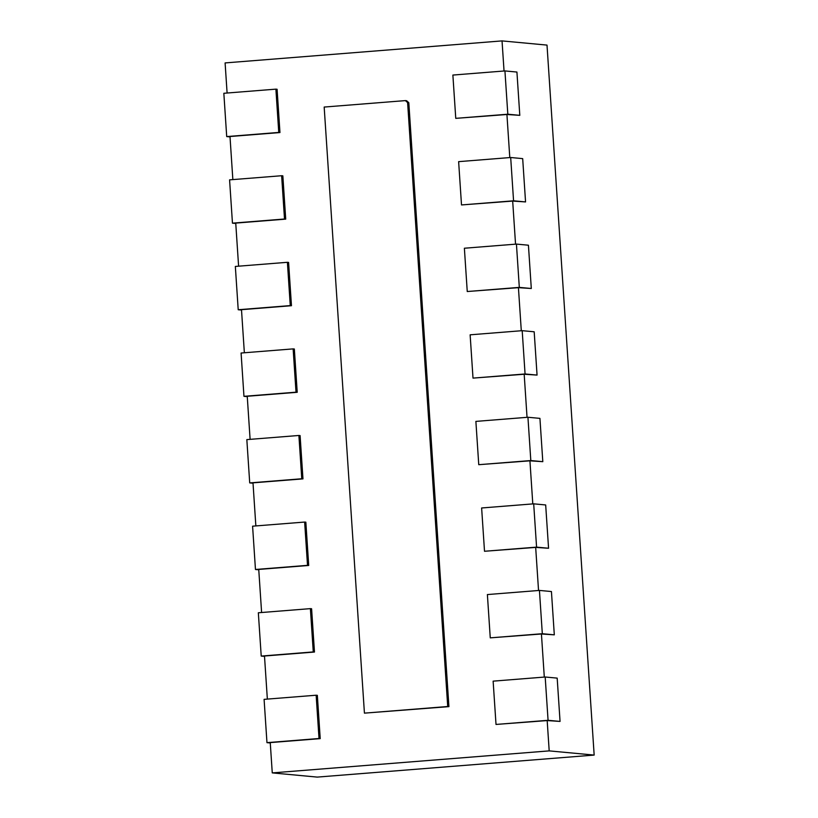 <?xml version="1.0" encoding="UTF-8"?>
<svg xmlns="http://www.w3.org/2000/svg" width="818" height="818" viewBox="0 0 818 818"><rect width="100%" height="100%" fill="white"/><g stroke="black" fill="none" stroke-linecap="round" stroke-linejoin="round"><path stroke-width="1.23" d="M407.609 102.598L447.722 706.517L364.429 713.143L324.173 107.056L405.38 100.604L407.609 102.598L408.806 102.71L406.587 100.716L405.38 100.604M447.722 706.517L448.918 706.629L408.806 102.71M364.429 713.143L448.918 706.629M504.041 71.002L502.037 40.9L225.103 62.925L227.097 93.017M455.759 118.354L452.875 75.062L504.931 70.931L507.814 114.213L455.759 118.354L506.925 114.5L509.788 157.577M461.505 204.94L458.632 161.647L510.688 157.506L513.561 200.799L461.505 204.94L512.681 201.075L515.544 244.163M467.252 291.525L464.379 248.232L516.434 244.091L519.307 287.384L467.252 291.525L518.428 287.66L521.291 330.748M473.009 378.11L470.135 334.818L522.191 330.676L525.064 373.969L473.009 378.11L524.185 374.245L527.037 417.333M478.755 464.685L475.882 421.393L527.937 417.262L530.81 460.554L478.755 464.685L529.931 460.831L532.794 503.908M484.512 551.271L481.628 507.978L533.694 503.837L536.567 547.13L484.512 551.271L535.678 547.406L538.541 590.494M490.258 637.856L487.385 594.563L539.44 590.422L542.314 633.715L490.258 637.856L541.434 633.991L544.297 677.079M496.015 724.441L493.131 681.149L545.187 677.007L548.07 720.3L496.015 724.441L547.181 720.576L549.195 750.883L272.261 772.898L317.231 777.1L594.165 755.075L547.007 45.102L502.037 40.9M319.02 738.511L266.965 742.652L264.091 699.359L316.147 695.218L319.02 738.511L320.216 738.623L270.247 742.601L272.261 772.898M320.216 738.623L317.343 695.331L316.147 695.218M313.274 651.926L261.218 656.067L258.335 612.774L310.39 608.633L313.274 651.926L314.47 652.038L264.49 656.016L267.353 699.104M314.47 652.038L311.597 608.745L310.39 608.633M307.517 565.35L255.461 569.481L252.588 526.189L304.644 522.058L307.517 565.35L308.713 565.453L258.744 569.43L261.607 612.518M308.713 565.453L305.84 522.17L304.644 522.058M301.77 478.765L249.715 482.906L246.832 439.614L298.897 435.473L301.77 478.765L302.967 478.878L252.997 482.845L255.85 525.933M302.967 478.878L300.094 435.585L298.897 435.473M296.014 392.18L243.958 396.321L241.085 353.028L293.141 348.887L296.014 392.18L297.22 392.292L247.24 396.27L250.103 439.348M297.22 392.292L294.337 349L293.141 348.887M290.267 305.595L238.212 309.736L235.339 266.443L287.394 262.302L290.267 305.595L291.464 305.707L241.494 309.685L244.357 352.773M291.464 305.707L288.59 262.414L287.394 262.302M284.511 219.009L232.455 223.15L229.582 179.858L281.637 175.727L284.511 219.009L285.717 219.122L235.737 223.099L238.6 266.187M285.717 219.122L282.844 175.839L281.637 175.727M278.764 132.434L226.709 136.575L223.835 93.283L275.891 89.142L278.764 132.434L279.961 132.547L229.991 136.514L232.854 179.602M279.961 132.547L277.087 89.254L275.891 89.142M549.195 750.883L594.165 755.075M547.181 720.576L560.054 721.415L548.07 720.3M541.434 633.991L554.307 634.84L542.314 633.715M535.678 547.406L548.561 548.254L536.567 547.13M529.931 460.831L542.804 461.669L530.81 460.554M524.185 374.245L537.058 375.084L525.064 373.969M518.428 287.66L531.301 288.498L519.307 287.384M512.681 201.075L525.555 201.923L513.561 200.799M506.925 114.5L519.798 115.338L507.814 114.213M504.931 70.931L516.925 72.045L519.798 115.338M226.709 136.575L230.011 136.882M510.688 157.506L522.682 158.631L525.555 201.923M232.455 223.15L235.768 223.457M516.434 244.091L528.428 245.216L531.301 288.498M238.212 309.736L241.514 310.042M522.191 330.676L534.185 331.791L537.058 375.084M243.958 396.321L247.271 396.628M527.937 417.262L539.931 418.376L542.804 461.669M249.715 482.906L253.018 483.213M533.694 503.837L545.678 504.962L548.561 548.254M255.461 569.481L258.764 569.798M539.44 590.422L551.434 591.547L554.307 634.84M261.218 656.067L264.521 656.373M545.187 677.007L557.181 678.122L560.054 721.415M266.965 742.652L270.267 742.959"/></g></svg>
